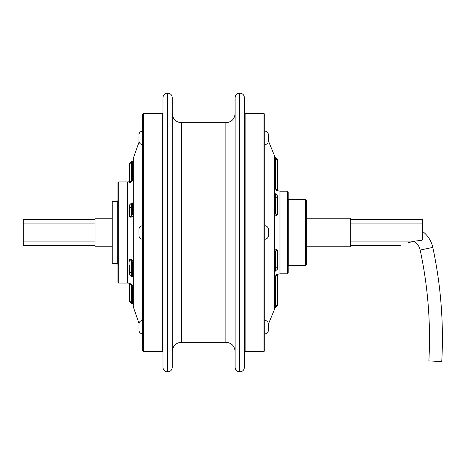 <?xml version="1.0" encoding="UTF-8"?>
<svg xmlns="http://www.w3.org/2000/svg" width="465" height="465" viewBox="0 0 465 465"><rect width="100%" height="100%" fill="white"/><g stroke="black" fill="none" stroke-linecap="round" stroke-linejoin="round"><path stroke-width="0.7" d="M162.988 232.5L162.988 97.592C163.256 94.895 164.732 93.419 167.429 93.157L167.429 371.843C164.732 371.582 163.256 370.105 162.988 367.408L162.988 232.5M162.988 105.799L162.988 100.684M167.801 93.157L167.801 371.843C170.498 371.582 171.974 370.105 172.242 367.408L172.242 97.592C171.974 94.895 170.498 93.419 167.801 93.157L167.429 93.157M172.242 326.273L172.242 138.727M172.242 130.328L172.242 108.328M172.242 324.442L172.242 346.442M172.242 359.201L172.242 364.316L172.242 359.201M172.242 356.672L172.242 349.808M172.242 291.421L172.242 300.28M172.242 249.385L172.242 259.54M172.242 205.46L172.242 215.615M172.242 174.265L172.242 164.035M172.242 118.558L172.242 115.192M172.242 105.799L172.242 100.684M235.127 232.5L235.127 97.592C235.389 94.895 236.871 93.419 239.568 93.157L239.568 371.843C236.871 371.582 235.389 370.105 235.127 367.408L235.127 232.5M239.934 93.157L239.934 371.843C242.631 371.582 244.113 370.105 244.375 367.408L244.375 97.592C244.113 94.895 242.631 93.419 239.934 93.157L239.568 93.157M244.375 367.408L244.375 352.238L245.113 351.499L245.113 113.501L244.375 112.763M244.375 362.392L244.375 357.277L244.375 362.392M244.375 352.162L244.375 357.277M244.375 347.343L244.375 340.479M244.375 308.824L244.375 310.655M244.375 270.717L244.375 271.403M244.375 109.473L244.375 102.608L244.375 109.473M244.375 105.974L244.375 112.838M263.981 113.501L263.981 351.499L264.719 350.761L264.719 114.239L263.981 113.501L245.113 113.501M264.719 225.752A3.697 3.697 0 0 1 268.421 229.448L268.421 235.552A3.697 3.697 0 0 1 264.719 239.248L264.719 320.391C266.968 320.612 268.2 321.844 268.421 324.088L268.421 325.018M264.719 323.768L264.719 333.893C266.968 333.672 268.2 332.44 268.421 330.197M274.373 155.351L274.373 309.649L274.431 155.636L268.421 140.947L268.421 135.734M274.431 198.636A0.738 0.61 180 0 1 275.17 198.02L275.17 193.893L274.431 193.149L274.431 213.47A0.738 0.61 180 0 1 275.17 212.86L275.542 213.917A0.738 0.564 -36.1 0 0 274.862 214.644L274.431 213.47A0.738 0.61 0 0 1 275.17 212.86L275.17 198.02L275.542 198.02L275.542 213.917C276.431 215.039 277.047 214.94 277.39 213.627A0.738 0.331 180 0 0 277.849 213.929C277.291 215.661 276.297 215.9 274.862 214.644M274.431 232.5L274.431 271.851L277.39 269.258L277.39 268.508A1.848 1.529 180 0 0 275.542 266.98L275.542 271.107M274.862 276.942C276.297 274.821 277.291 273.891 277.849 274.158A0.738 0.738 180 0 0 277.39 274.844L277.39 274.844C277.047 274.548 276.431 275.321 275.542 277.175L274.862 276.942L274.431 279.105L274.431 305.418L275.542 305.36L275.542 307.458L277.39 305.61M274.542 250.926L274.862 250.35C276.297 249.101 277.291 249.345 277.849 251.071L277.849 255.587L277.39 256.814M274.431 156.804L275.17 157.542L275.17 159.64L274.431 159.582L274.431 156.804L274.559 187.099M277.39 208.186L277.849 209.413L277.849 213.929A0.738 0.331 0 0 1 277.39 213.627L277.39 196.492A1.848 1.529 180 0 1 275.542 198.02L275.542 193.893L277.39 195.742L277.39 196.492M277.39 209.035A0.738 0.407 180 0 0 277.849 209.413M274.862 188.058L274.431 185.895L275.17 185.954L275.542 187.825L274.862 188.058C276.297 190.179 277.291 191.109 277.849 190.842A0.738 0.738 180 0 1 277.39 190.156C277.047 190.452 276.431 189.679 275.542 187.825C276.431 189.679 277.047 190.452 277.39 190.156L277.849 190.842M276.152 215.435L276.454 215.452M275.17 185.954L275.17 159.64L277.39 159.774L277.39 159.39L277.39 190.156M274.594 277.756L274.431 279.099M277.39 255.965A0.738 0.407 180 0 1 277.849 255.587M275.722 250.798L275.542 251.083C276.431 249.961 277.047 250.06 277.39 251.373A0.738 0.331 180 0 1 277.849 251.071M274.431 266.364A0.738 0.61 180 0 0 275.17 266.98L275.17 252.14A0.738 0.61 -0 0 1 274.431 251.53A0.738 0.61 180 0 0 275.17 252.14L275.542 251.083A0.738 0.564 36.1 0 1 274.856 250.35M277.39 251.373L277.39 268.508M287.475 191.185L287.475 273.815L288.213 273.077L288.213 191.923L287.475 191.185L279.982 191.185L279.982 273.815L277.849 274.24L277.39 274.925M288.213 221.892L288.213 198.991L288.951 199.729L288.951 265.271L288.213 266.009L288.213 232.5M305.598 199.729L305.598 265.271L306.336 264.527L306.336 200.473L305.598 199.729L288.951 199.729M306.336 232.5L306.336 218.19L350.732 218.19L350.732 246.81L306.336 246.81L306.336 232.5M112.123 246.81L95.017 246.81L95.017 218.19L112.123 218.19M112.123 232.5L112.123 202.101L112.867 201.357L112.867 263.643L112.123 262.899L112.123 232.5M117.936 232.5L117.936 182.675L118.674 181.937L118.674 283.063L117.936 282.325L117.936 232.5M117.936 237.127L117.936 271.746M117.936 272.362L117.936 282.325M117.936 193.254L117.936 192.638M129.299 181.774L129.584 181.187A0.738 0.738 0 0 1 129.014 181.908L129.276 181.78M132.008 181.234L133.286 177.624L132.548 177.624L131.438 180.769L132.008 181.234C130.421 182.606 129.427 183.053 129.014 182.594A0.738 0.727 0 0 0 129.584 181.885L129.584 163.645M129.584 209.901A0.738 0.326 0 0 1 129.014 210.221L129.584 208.808M132.008 216.923L133.286 215.214A0.738 0.639 0 0 0 132.548 214.574L131.438 216.144A0.738 0.5 -121.6 0 1 132.008 216.923C130.421 217.585 129.427 217.062 129.014 215.342L129.584 215.097L129.584 204.949M133.327 158.03L133.327 306.97L133.286 158.28L139.087 141.93M133.286 304.401L132.548 303.662L132.548 301.802L133.286 301.983L133.286 288.596L133.286 301.198M133.286 277.442L132.548 276.704L132.548 272.473A0.738 0.529 0 0 0 133.286 271.944L133.286 262.318L132.008 259.883C130.421 258.947 129.427 259.255 129.014 260.813L129.014 265.248L129.584 266.486M133.286 215.214L133.286 208.308A0.738 0.639 0 0 0 132.548 207.669L132.548 203.077L133.286 202.339M133.286 177.624L133.286 163.802L132.548 163.796L132.548 161.338L133.286 160.599M142.645 232.5L142.645 114.239L143.383 113.501L143.383 351.499L142.645 350.761L142.645 232.5M138.948 325.018L138.948 329.267M142.645 239.248A3.697 3.697 0 0 1 138.948 235.552L138.948 229.448A3.697 3.697 0 0 1 142.645 225.752M142.645 144.609C140.401 144.388 139.169 143.156 138.948 140.912L138.948 135.734M139 141.54L138.948 139.982M132.548 287.376L132.548 288.393L131.438 285.341L131.979 285.039M133.286 288.573L132.548 288.393L132.548 301.802L131.438 301.802A1.848 0.453 0 0 1 129.584 301.355L129.584 283.813A0.738 0.738 180 0 0 129.398 283.319M129.247 283.202L131.438 285.341L131.438 303.662L129.584 301.814M133.286 262.318A0.738 0.529 0 0 1 132.548 262.853L131.438 260.662A0.738 0.413 130.7 0 0 132.008 259.883M129.584 274.769L129.584 265.713A0.738 0.477 0 0 0 129.014 265.248M129.584 273.804A1.848 1.325 0 0 1 131.438 272.473L131.438 260.662C130.456 259.819 129.84 260.005 129.584 261.214A0.738 0.413 0 0 0 129.014 260.813M132.548 214.574L132.548 207.669L131.438 207.669L131.438 216.144C130.456 216.754 129.84 216.405 129.584 215.097M132.548 177.624L132.548 163.796L131.438 163.796L131.438 180.769C130.456 181.966 129.84 182.338 129.584 181.885L129.584 181.187M95.017 223.084L23.25 223.084L23.25 219.3L95.017 219.3M95.017 241.916L23.25 241.916L23.25 223.084M95.017 245.7L23.25 245.7L23.25 241.916M350.732 241.916L411.176 241.916C396.965 246.677 396.965 246.677 411.176 241.916A53.952 53.952 0 0 1 420.744 240.533A1.848 1.848 0 0 0 422.499 238.69L422.499 223.084L350.732 223.084M414.181 241.294A14.084 14.084 0 0 1 420.174 250.083A419.57 419.57 0 0 1 428.864 360.898L441.75 361.601A432.473 432.473 0 0 0 432.793 247.38A26.987 26.987 0 0 0 422.499 231.372L422.499 224.24M411.508 241.841L408.317 242.678M350.732 219.3L422.499 219.3L422.499 223.084M277.39 274.844L277.39 305.226L275.542 305.36L275.542 277.175L275.17 279.047L275.17 307.458L274.431 308.196M274.373 309.649L268.421 324.053L268.421 329.267M268.421 139.982L268.421 140.912C268.2 143.156 266.968 144.388 264.719 144.609M181.49 122.748L225.88 122.748L225.88 342.252L181.49 342.252L181.49 122.748C175.869 122.202 172.788 119.116 172.242 113.501M264.777 144.609L264.777 225.752M264.777 239.248L264.777 320.391M275.17 157.542L275.542 157.542L275.542 187.825M275.542 251.083L275.542 266.98L275.17 266.98L275.17 271.107L274.431 271.851M275.542 270.886L275.542 270.345M112.867 201.357L117.192 201.357L117.192 263.643L112.867 263.643M118.674 181.937L127.736 181.937L127.736 283.063L118.674 283.063M129.014 181.908L129.014 182.594M129.014 210.221L129.014 215.342M142.604 239.248L142.604 320.391M142.604 144.609L142.604 225.752M143.383 113.501L162.25 113.501L162.25 351.499L143.383 351.499M132.548 276.704L131.438 276.704L131.438 272.473L132.548 272.473L132.548 262.853M131.438 275.617L131.438 276.373M129.584 206.065A1.848 1.604 0 0 0 131.438 207.669L131.438 203.077L129.584 204.926M131.438 203.17L131.438 203.955M129.584 163.796L131.438 163.796L131.438 161.338L129.584 163.186M274.431 279.105L275.17 279.047M420.174 250.083L432.793 247.38M167.801 371.843L167.429 371.843M181.49 342.252C175.869 342.798 172.788 345.884 172.242 351.499M225.88 122.748C231.494 122.202 234.581 119.116 235.127 113.501M225.88 342.252C231.494 342.798 234.581 345.884 235.127 351.499M239.934 371.843L239.568 371.843M263.981 351.499L245.113 351.499M277.849 190.76L279.982 191.185M274.431 193.149L275.542 193.893M275.542 157.542L277.39 159.39M287.475 273.815L279.982 273.815M305.598 265.271L288.951 265.271M117.192 201.357L117.936 200.618M117.192 263.643L117.936 264.382M127.736 181.937L129.386 181.687M133.327 306.97L139.006 323.437M162.25 113.501L162.988 112.763M162.25 351.499L162.988 352.238M138.954 323.82L138.948 324.088C139.169 321.844 140.401 320.612 142.645 320.391M142.645 333.893C140.401 333.672 139.169 332.44 138.948 330.197M142.645 131.107C140.401 131.328 139.169 132.56 138.948 134.804M127.736 283.063C131.107 283.394 132.955 285.243 133.286 288.614M132.548 303.662L131.438 303.662M131.438 276.704L129.584 274.85M132.548 203.077L131.438 203.077M132.548 161.338L131.438 161.338M400.446 245.7L350.732 245.7M408.299 242.689L410.525 242.079M411.38 241.87L412.967 241.527M413.99 241.329L412.647 241.591M408.561 242.608L410.857 241.998M275.17 307.458L275.542 307.458M264.719 131.107C266.968 131.328 268.2 132.56 268.421 134.804"/></g></svg>
